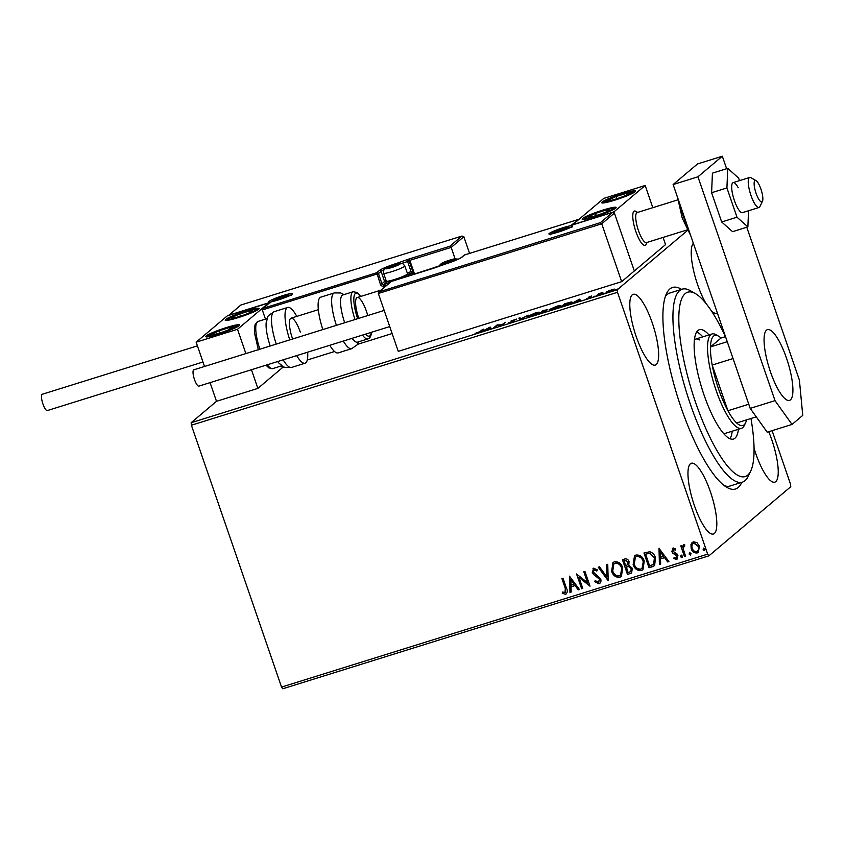 <?xml version="1.0" encoding="UTF-8"?>
<svg xmlns="http://www.w3.org/2000/svg" width="845" height="845" viewBox="0 0 845 845"><rect width="100%" height="100%" fill="white"/><g stroke="black" fill="none" stroke-linecap="round" stroke-linejoin="round"><path stroke-width="1.27" d="M741.783 482.337A105.562 27.8 -107.3 0 1 727.017 487.449A105.562 27.8 -107.3 0 1 681.112 407.586A105.562 27.8 -107.3 0 1 666.525 293.553A105.562 27.8 -107.3 0 1 681.577 289.36M724.366 485.685A101.073 26.617 72.7 0 0 729.985 486.023L742.396 482.146A101.073 26.617 -107.3 0 1 734.157 480.551A101.073 26.617 -107.3 0 1 682.918 379.986A101.073 26.617 -107.3 0 1 682.19 289.17A101.073 26.617 -107.3 0 1 690.27 290.669A101.073 26.617 -107.3 0 1 690.428 290.764M636.179 336.49A37.064 9.76 72.7 0 0 655.266 365.082A37.064 9.76 72.7 0 0 652.266 322.906A37.064 9.76 72.7 0 0 633.19 294.324A37.064 9.76 72.7 0 0 636.179 336.49M754.057 448.262A37.064 9.76 72.7 0 0 755.768 453.564A37.064 9.76 72.7 0 0 774.844 482.157A37.064 9.76 72.7 0 0 771.855 439.991A37.064 9.76 72.7 0 0 768.696 431.721M693.354 243.275A37.064 9.76 72.7 0 0 697.6 284.638A37.064 9.76 72.7 0 0 705.987 303.471M711.215 310.664A37.064 9.76 72.7 0 0 716.676 313.22A37.064 9.76 72.7 0 0 717.331 312.914M694.347 505.426A37.064 9.76 72.7 0 0 713.433 534.008A37.064 9.76 72.7 0 0 710.434 491.843A37.064 9.76 72.7 0 0 691.358 463.25A37.064 9.76 72.7 0 0 694.347 505.426M772.098 430.654L790.529 484.185L790.772 486.709L708.881 555.841L282.769 688.781L281.554 687.08L191.392 425.225L191.16 422.711L216.5 401.312L257.873 388.404L282.241 367.818L284.438 367.142M608.273 290.933L614.273 289.053L609.108 291.821C606.499 292.56 605.569 292.623 606.298 292.011L608.326 291.113M596.528 295.729L599.02 293.616L602.876 292.444L596.528 295.729M591.342 295.993L589.694 296.849L591.627 296.891L586.61 298.665L590.507 297.25L588.564 297.208L591.394 296.141M564.428 305.742L561.069 306.788L564.481 303.904L569.995 302.257C571.959 301.845 572.509 301.961 571.643 302.605L564.428 305.742M539.532 313.506L542.944 310.622L547.486 309.661L545.395 310.696L546.81 310.717L539.532 313.506M520.045 319.59L518.809 318.153L520.024 317.773L520.953 318.861L528.283 315.196L520.045 319.59M494.8 327.459L493.681 327.807L497.092 324.934L501.793 324.818L505.447 322.325L502.036 325.209L497.335 325.314L494.8 327.459M480.161 331.42L482.432 329.508L483.541 329.159L481.238 331.103L475.048 333.458L480.287 331.779M191.16 422.711L617.262 289.772L687.524 230.453M490.037 327.131L491.452 328.504L489.846 328.42L481.988 331.462L490.037 327.131L490.512 327.913L490.227 327.068M510.771 322.526L508.257 322.906L513.644 321.132L511.045 320.952L516.654 319.093L512.176 320.593L514.753 320.794L510.771 322.526M528.051 316.812L527.861 316.252L535.17 313.009C538.793 311.985 540.071 311.9 539.015 312.756L531.663 316.009C528.104 317.002 526.836 317.086 527.861 316.252L527.565 316.674M549.588 310.094L549.387 309.534L556.697 306.291C560.319 305.267 561.608 305.182 560.541 306.038L553.2 309.291C549.641 310.284 548.373 310.368 549.387 309.534L549.102 309.957M579.512 299.214L580.927 300.588L575.255 301.781L571.463 303.545L579.512 299.214L579.987 300.007L579.702 299.162M593.264 296.711L593.877 296.574M594.531 296.341L595.091 296.046M601.809 294.049L602.422 293.912M603.077 293.669L603.636 293.384M615.73 289.698L616.343 289.571M616.998 289.328L617.558 289.043M690.946 544.497L693.333 541.761L696.945 542.606L699.354 546.113L698.382 552.313L697.188 552.947C694.21 553.169 692.213 551.732 691.189 548.659L690.946 544.497L692.266 542.321M684.799 546.007L684.038 546.134L683.256 548.954L685.612 556.348L684.492 556.697L680.774 545.891L681.894 545.543L682.433 547.137L683.763 544.75L684.735 544.856L684.598 546.176L683.837 546.229M675.535 549.947L673.708 549.25L672.947 551.204L676.972 553.95L677.912 555.503L676.644 559.358L673.845 558.608L674.141 557.404L676.063 558.07L676.824 555.904L672.778 553.158L671.849 551.605L672.99 548.109L675.673 548.975L675.335 550.106L673.328 549.503M677.331 558.989L673.845 558.608M672.345 548.458L672.99 548.109M652.403 566.71L649.034 567.755L643.953 552.979L649.773 551.753C652.689 552.683 654.59 554.69 655.466 557.774L654.621 565.58L649.034 567.755M627.508 574.473L622.416 559.696L624.466 559.052C626.705 558.482 628.236 559.358 629.06 561.682L628.786 565.242L632.377 568.315L631.564 572.952L627.508 574.473L622.638 559.622M608.009 580.557L598.281 567.227L599.496 566.847L606.879 576.955L606.541 564.65L607.745 564.27L608.199 580.399M582.765 588.437L581.656 588.775L576.565 573.998L587.602 582.765L583.8 571.738L584.92 571.389L590.011 586.177L578.983 577.431L582.765 588.437M565.052 592.704L565.284 588.405L561.893 578.571L563.013 578.223L566.446 588.204C567.819 590.75 567.534 592.757 565.58 594.215L562.263 593.359L562.432 592.049L565.537 592.398M566.435 593.76L565.58 594.215L562.263 593.359M281.554 687.08L707.666 554.14L617.505 292.296L191.392 425.225M569.509 576.195L579.427 589.472L578.212 589.852L575.096 585.574L571.03 586.852L571.167 592.049L569.963 592.429L569.509 576.195M598.355 582.311L599.517 579.174L593.634 574.568L592.282 572.498L593.686 568.241L597.341 569.868L596.781 571.051L594.193 569.762L593.38 572.086L600.637 578.846C601.386 581.064 600.827 582.723 598.957 583.8L594.595 581.582L595.239 580.557L598.355 582.311L599.063 581.888M592.958 568.632L593.686 568.241M596.982 570.882L593.845 569.921M599.834 583.325L598.957 583.8L594.595 581.582M611.622 571.315L612.963 562.569L614.421 561.767C618.561 561.481 621.339 563.488 622.733 567.777L621.392 576.448L619.86 577.283C615.762 577.526 613.016 575.54 611.622 571.315L613.058 562.485M633.148 564.597L634.5 555.852L635.947 555.049C640.098 554.764 642.865 556.77 644.26 561.059L642.929 569.731L641.387 570.565C637.299 570.808 634.553 568.822 633.148 564.597L634.595 555.767M658.984 548.289L668.902 561.566L667.687 561.936L664.571 557.668L660.505 558.936L660.642 564.133L659.438 564.513L658.984 548.289M680.605 556.749L681.112 555.228L682.464 556.179L681.957 557.7L680.605 556.749L681.302 555.07M682.221 557.552L680.806 556.591M689.15 554.088L689.647 552.567L690.999 553.507L690.502 555.028L689.15 554.088L689.847 552.408M690.756 554.89L689.34 553.929M703.072 549.746L703.579 548.225L704.931 549.165L704.424 550.687L703.072 549.746L703.769 548.056M704.688 550.549L703.262 549.577M617.262 289.772L617.505 292.296M707.666 554.14L708.881 555.841M682.19 289.17L669.779 293.046A101.073 26.617 72.7 0 0 665.353 296.51M565.242 592.535L565.485 588.247L562.126 578.498M566.53 593.676L565.78 594.046M562.453 593.201L562.601 592.123M579.364 589.387L578.212 589.852M578.413 589.683L575.096 585.574M575.287 585.416L571.03 586.852M571.167 591.944L569.963 592.429M570.153 592.26L569.71 576.163M574.093 584.212L571.019 579.575L570.977 585.184L574.093 584.212L570.829 579.733M582.733 588.342L581.656 588.775M581.846 588.616L576.786 573.924M584.032 571.664L587.602 582.765M589.947 586.092L578.983 577.431M594.785 581.423L595.292 580.61M598.556 582.142L599.517 579.174M599.718 579.005L598.651 577.832M598.851 577.674L593.634 574.568M593.824 574.399L592.282 572.498M592.482 572.329L593.877 568.072M599.929 583.24L599.158 583.631M608.199 580.378L598.535 567.143M606.731 564.587L606.879 576.955M621.487 576.364L619.86 577.283M620.05 577.114C615.952 577.367 613.206 575.382 611.812 571.157M620.631 575.012L621.814 567.956C620.695 564.555 618.487 562.939 615.181 563.108L613.966 563.795M621.614 568.115C620.505 564.724 618.297 563.108 614.991 563.266L613.871 563.879L612.731 570.966C613.829 574.346 616.026 575.952 619.301 575.772L620.526 575.096L621.814 567.956M631.659 572.868L630.402 573.575M630.592 573.406L627.698 574.315M630.856 571.463L631.458 568.495L628.796 566.393L626.398 566.953L628.099 572.614L630.761 571.537L631.257 568.653L628.595 566.562L626.208 567.111M627.624 564.713L628.152 561.883L625.395 560.341L624.054 560.858L625.68 565.601L627.529 564.798L627.951 562.052L625.205 560.499L624.054 560.858M643.024 569.646L641.387 570.565M641.587 570.396C637.489 570.65 634.743 568.664 633.349 564.439M642.158 568.294L643.341 561.238C642.232 557.837 640.024 556.221 636.718 556.39L635.503 557.077M643.151 561.397C642.042 558.006 639.834 556.39 636.528 556.549L635.408 557.161L634.257 564.249C635.366 567.629 637.553 569.234 640.827 569.055L642.063 568.379L643.341 561.238M649.235 567.597L644.175 552.905M654.717 565.495L652.593 566.541M653.681 564.217L654.548 557.953L649.858 553.169L645.58 554.14L649.625 565.896L653.681 564.217L654.357 558.122L649.668 553.327L645.58 554.14M668.839 561.481L667.687 561.936M667.888 561.777L664.571 557.668M664.761 557.499L660.505 558.936M660.642 564.037L659.438 564.513M659.628 564.354L659.184 548.247M663.568 556.295L660.494 551.658L660.452 557.267L663.568 556.295L660.304 551.827M677.426 558.904L676.834 559.189M674.046 558.439L674.268 557.51M676.253 557.901L676.824 555.904M677.014 555.746L676.201 554.954M676.401 554.795L674.637 554.214M674.828 554.045L672.778 553.158M672.969 553L671.849 551.605M672.039 551.447L673.19 547.951M685.58 556.253L684.492 556.697M684.693 556.528L681.007 545.828M683.954 544.592L682.433 547.137M698.477 552.229L697.188 552.947M697.378 552.778C694.41 553 692.404 551.574 691.379 548.5L691.189 548.659M691.379 548.5L691.147 544.328M697.621 551.098L696.724 551.627C698.572 550.454 699.079 548.743 698.245 546.472L693.787 543.092L693.111 543.441M696.924 551.458C698.773 550.296 699.269 548.574 698.435 546.303L693.988 542.934L693.206 543.356M693.988 542.934L693.787 543.092C691.96 544.296 691.463 546.039 692.298 548.32C693.037 550.623 694.516 551.722 696.724 551.627M490.512 327.913L491.114 328.61M489.783 328.441L490.332 327.976M489.72 328.272L489.308 327.797L486.604 329.244L489.72 328.272M519.443 318.892L520.319 318.618L520.024 317.773M520.319 318.618L520.826 319.209M538.011 313.421L538.138 312.756L538.434 313.601M532.033 315.893L537.895 313.104C538.74 312.428 537.726 312.492 534.864 313.284L528.97 315.903L529.023 317.097M528.97 315.903C528.146 316.569 529.15 316.516 531.98 315.724M546.451 310.252L543.705 310.569L542.617 311.499L546.462 309.883L546.747 310.728M545.785 311.319L542.268 311.794L541.001 312.861L545.796 310.928L546.081 311.773M559.538 306.703L559.675 306.038L559.96 306.883M553.57 309.175L559.432 306.386C560.267 305.71 559.253 305.774 556.401 306.566L550.507 309.185L550.56 310.379M550.507 309.185C549.672 309.851 550.676 309.798 553.517 309.006M570.639 303.27L569.086 302.711L565.242 303.851L562.527 306.143L570.797 302.573L571.083 303.418M579.987 300.007L580.589 300.693M579.205 300.387L579.807 300.059M579.195 300.366L578.783 299.88L576.079 301.338L579.258 300.535M609.456 291.715L613.354 289.814L607.418 291.673L607.544 292.75M607.418 291.673L609.403 291.567M646.626 242.547A17.967 4.732 -107.3 0 1 645.105 245.377A17.967 4.732 -107.3 0 1 635.862 231.519A17.967 4.732 -107.3 0 1 634.405 211.07A17.967 4.732 -107.3 0 1 637.098 212.359M595.25 216.637A17.967 1.912 161 0 1 582.152 219.193A17.967 1.912 161 0 1 603.045 210.046A17.967 1.912 161 0 1 616.132 207.49A17.967 1.912 161 0 1 595.25 216.637M622.543 193.589A17.967 1.912 -19 0 0 601.651 202.726A17.967 1.912 -19 0 0 614.737 200.17A17.967 1.912 -19 0 0 635.63 191.033A17.967 1.912 -19 0 0 622.543 193.589M645.179 185.488L613.977 211.831L572.614 224.738L603.805 198.395L645.179 185.488L652.815 207.68M613.977 211.831L634.341 270.96L665.533 244.617L663.061 237.424M246.075 311.034A17.967 1.912 161 0 1 259.161 308.478A17.967 1.912 161 0 1 238.279 317.614A17.967 1.912 161 0 1 225.182 320.181A17.967 1.912 161 0 1 246.075 311.034M218.781 334.081A17.967 1.912 -19 0 0 239.663 324.934A17.967 1.912 -19 0 0 226.576 327.501A17.967 1.912 -19 0 0 205.684 336.637A17.967 1.912 -19 0 0 218.781 334.081M237.519 329.275L196.146 342.183L227.337 315.84L268.71 302.933L237.519 329.275L245.884 353.58M251.44 369.719L257.873 388.404M196.146 342.183L204.511 366.476M210.067 382.627L216.5 401.312M761.662 201.934A11.228 2.957 72.7 0 0 762.475 201.258A11.228 2.957 72.7 0 0 761.313 190.305A11.228 2.957 72.7 0 0 756.043 180.629A11.228 2.957 72.7 0 0 755.324 180.429A11.228 2.957 72.7 0 0 755.472 191.414A11.228 2.957 72.7 0 0 761.662 201.934M762.475 201.258L759.93 206.571A15.728 4.14 -107.3 0 1 759.032 207.479A15.728 4.14 -107.3 0 1 758.789 207.532A15.728 4.14 -107.3 0 1 750.265 193.251A15.728 4.14 -107.3 0 1 749.673 177.461A15.728 4.14 -107.3 0 1 749.916 177.418A15.728 4.14 -107.3 0 1 750.93 177.693L756.043 180.629M677.859 199.864L637.141 212.57A15.728 4.14 72.7 0 0 637.732 228.361A15.728 4.14 72.7 0 0 646.267 242.631A15.728 4.14 72.7 0 0 646.51 242.589L687.228 229.882M647.059 242.409L646.14 244.342A17.967 4.732 -107.3 0 1 645.105 245.377A17.967 4.732 -107.3 0 1 644.83 245.43A17.967 4.732 -107.3 0 1 635.081 229.111A17.967 4.732 -107.3 0 1 634.405 211.07A17.967 4.732 -107.3 0 1 634.69 211.018A17.967 4.732 -107.3 0 1 635.841 211.334L637.69 212.401M414.578 274.181L409.804 260.323L451.177 247.416L449.783 246.286L461.877 236.082L463.842 236.716L451.177 247.416L455.064 258.728M463.842 236.716L469.588 253.384M240.962 305.003L462.046 236.019L240.962 305.003L228.868 315.206L270.242 302.299L263.418 308.066L262.32 309.967L265.467 319.104M281.565 365.853L282.241 367.818M307.284 360.012L334.546 351.509M357.393 344.38L392.133 333.543M407.227 272.872L411.082 271.667L407.586 261.527L409.804 260.323L408.42 259.193L449.783 246.286M240.857 305.024L228.868 315.206M270.242 302.299L262.879 308.393L376.775 272.703L379.405 270.474A14.819 1.574 161 0 1 396.273 263.503L408.42 259.193M378.349 293.49L601.746 223.798L600.362 222.668L378.898 291.916L391.203 281.522L379.447 291.588L378.349 293.49L398.27 351.351L621.666 281.66L634.341 270.96L614.421 213.098L601.746 223.798L621.666 281.66M433.95 267.633L433.907 267.633A1.352 1.352 0 0 0 433.443 267.886L391.531 281.385M600.362 222.668L612.614 212.401L571.421 225.256M571.252 225.309L612.445 212.465L614.421 213.098M571.072 225.372L578.846 219.468M442.062 263.387A6.739 0.718 -19 0 0 442.157 263.746A6.739 0.718 -19 0 0 442.305 263.746A6.739 0.718 -19 0 0 446.804 262.689A6.739 0.718 -19 0 0 452.909 260.387A6.739 0.718 -19 0 0 454.367 259.595A6.739 0.718 -19 0 0 454.367 259.161A6.739 0.718 -19 0 0 449.73 260.218A6.739 0.718 -19 0 0 443.625 262.51A6.739 0.718 -19 0 0 442.062 263.387M453.913 259.88L454.367 259.161L449.73 260.218L442.157 263.746M454.568 259.732L454.367 259.161M450.174 261.527L449.73 260.218M443.952 263.471L443.625 262.51M386.852 268.15A6.739 0.718 -19 0 0 386.947 268.509A6.739 0.718 -19 0 0 387.094 268.509A6.739 0.718 -19 0 0 391.594 267.453A6.739 0.718 -19 0 0 397.699 265.161A6.739 0.718 -19 0 0 399.167 264.358A6.739 0.718 -19 0 0 399.157 263.925A6.739 0.718 -19 0 0 394.52 264.981A6.739 0.718 -19 0 0 388.415 267.273A6.739 0.718 -19 0 0 386.852 268.15M398.703 264.654L399.157 263.925L394.52 264.981L386.947 268.509M407.522 273.938A11.228 1.194 -19 0 0 407.543 273.801L404.839 265.943A11.228 1.194 161 0 1 404.565 266.365A11.228 1.194 161 0 1 393.189 271.203A11.228 1.194 161 0 1 383.598 273.252L386.302 281.11A11.228 1.194 -19 0 0 386.408 281.205A11.228 1.194 -19 0 0 396.463 278.871A11.228 1.194 -19 0 0 407.269 274.224A11.228 1.194 -19 0 0 407.522 273.938L406.572 275.85A9.707 1.035 161 0 1 406.35 276.104A9.707 1.035 161 0 1 403.498 277.635M390.76 281.903A9.707 1.035 161 0 1 388.33 282.135L386.408 281.205M399.358 264.496L399.157 263.925M394.964 266.291L394.52 264.981M388.742 268.245L388.415 267.273M274.329 299.721A6.739 0.718 -19 0 0 274.435 300.081A6.739 0.718 -19 0 0 274.583 300.091A6.739 0.718 -19 0 0 279.082 299.024A6.739 0.718 -19 0 0 285.188 296.732A6.739 0.718 -19 0 0 286.645 295.93A6.739 0.718 -19 0 0 286.645 295.496A6.739 0.718 -19 0 0 281.998 296.553A6.739 0.718 -19 0 0 275.892 298.845A6.739 0.718 -19 0 0 274.329 299.721M286.191 296.225L286.645 295.496L281.998 296.553L274.435 300.081M286.846 296.067L286.645 295.496M282.452 297.862L281.998 296.553M276.23 299.817L275.892 298.845M554.573 231.815A6.739 0.718 -19 0 0 554.679 232.174A6.739 0.718 -19 0 0 554.816 232.174A6.739 0.718 -19 0 0 559.316 231.118A6.739 0.718 -19 0 0 565.421 228.815A6.739 0.718 -19 0 0 566.889 228.023A6.739 0.718 -19 0 0 566.889 227.58A6.739 0.718 -19 0 0 562.242 228.646A6.739 0.718 -19 0 0 556.137 230.938A6.739 0.718 -19 0 0 554.573 231.815M566.425 228.308L566.889 227.58L562.242 228.646L554.679 232.174M567.079 228.161L566.889 227.58M562.696 229.956L562.242 228.646M556.464 231.9L556.137 230.938M625.965 195.301A11.228 1.194 -19 0 0 627.824 194.392A11.228 1.194 -19 0 0 628.838 193.769A11.228 1.194 -19 0 0 626.335 193.389A11.228 1.194 -19 0 0 616.142 196.505A11.228 1.194 -19 0 0 608.453 199.99A11.228 1.194 -19 0 0 609.879 200.571A11.228 1.194 -19 0 0 610.946 200.371A11.228 1.194 -19 0 0 621.138 197.265A11.228 1.194 -19 0 0 625.965 195.301M627.444 194.593L628.838 193.769L626.335 193.389L616.142 196.505L608.453 199.99L610.946 200.371M626.853 194.889L626.335 193.389M616.903 198.712L616.142 196.505M608.907 201.321L608.453 199.99M249.497 312.756A11.228 1.194 -19 0 0 251.356 311.837A11.228 1.194 -19 0 0 252.37 311.213A11.228 1.194 -19 0 0 249.866 310.844A11.228 1.194 -19 0 0 239.684 313.949A11.228 1.194 -19 0 0 231.984 317.435A11.228 1.194 -19 0 0 233.41 318.016A11.228 1.194 -19 0 0 234.477 317.815A11.228 1.194 -19 0 0 244.67 314.71A11.228 1.194 -19 0 0 249.497 312.756M250.976 312.037L252.37 311.213L249.866 310.844L239.684 313.949L231.984 317.435L234.477 317.815M250.384 312.333L249.866 310.844M240.445 316.157L239.684 313.949M232.438 318.766L231.984 317.435M212.686 334.62A11.228 1.194 -19 0 0 213.912 334.483A11.228 1.194 -19 0 0 215.834 334.081A11.228 1.194 -19 0 0 226.291 330.744A11.228 1.194 -19 0 0 231.857 328.304A11.228 1.194 -19 0 0 233.135 327.448A11.228 1.194 -19 0 0 229.523 327.49A11.228 1.194 -19 0 0 219.066 330.828A11.228 1.194 -19 0 0 212.222 334.124A11.228 1.194 -19 0 0 212.686 334.62M231.361 328.568L233.135 327.448L229.523 327.49L219.066 330.828L212.222 334.124L214.577 334.356M230.104 329.17L229.523 327.49M219.806 332.983L219.066 330.828M589.155 217.165A11.228 1.194 -19 0 0 590.38 217.038A11.228 1.194 -19 0 0 592.303 216.637A11.228 1.194 -19 0 0 602.76 213.299A11.228 1.194 -19 0 0 608.326 210.859A11.228 1.194 -19 0 0 609.604 210.004A11.228 1.194 -19 0 0 605.992 210.046A11.228 1.194 -19 0 0 595.524 213.384A11.228 1.194 -19 0 0 588.68 216.679A11.228 1.194 -19 0 0 589.155 217.165M607.83 211.123L609.604 210.004L605.992 210.046L595.524 213.384L588.68 216.679L591.046 216.911M606.562 211.725L605.992 210.046M596.264 215.538L595.524 213.384M270.22 345.985A24.706 6.506 -107.3 0 1 266.281 321.924C268.89 315.914 264.696 317.878 274.171 311.689A29.195 7.689 72.7 0 0 276.252 344.095M292.613 338.993A17.967 4.732 -107.3 0 1 292.486 338.634A17.967 4.732 -107.3 0 1 291.039 318.185A17.967 4.732 -107.3 0 1 300.281 332.053M289.772 339.88A29.195 7.689 -107.3 0 1 287.691 307.464A29.195 7.689 -107.3 0 1 296.817 316.389M307.654 352.185A29.195 7.689 -107.3 0 1 305.087 363.213A29.195 7.689 -107.3 0 1 296.701 355.608M283.181 359.822A29.195 7.689 72.7 0 0 291.567 367.438C280.244 367.723 284.807 366.962 279.251 363.498A24.706 6.506 -107.3 0 1 277.656 361.544M355.027 319.526A24.706 6.506 -107.3 0 1 350.992 296.194A24.706 6.506 -107.3 0 1 353.157 291.757L342.806 294.979A24.706 6.506 72.7 0 0 340.651 299.426A24.706 6.506 72.7 0 0 344.686 322.748M367.765 315.555A17.967 4.732 72.7 0 0 357.224 297.535A17.967 4.732 72.7 0 0 355.661 300.778A17.967 4.732 72.7 0 0 358.808 318.343M336.394 325.336A29.195 7.689 -107.3 0 1 331.758 298.179A29.195 7.689 -107.3 0 1 334.303 292.93L320.783 297.144A29.195 7.689 72.7 0 0 318.238 302.394A29.195 7.689 72.7 0 0 322.874 329.561M329.793 345.278A29.195 7.689 72.7 0 0 338.18 352.893L351.7 348.679A29.195 7.689 -107.3 0 1 343.313 341.063M352.122 338.317A24.706 6.506 72.7 0 0 357.53 342.151L367.871 338.919A24.706 6.506 -107.3 0 1 362.463 335.085M202.969 362.009L47.331 410.564A8.534 2.25 -107.3 0 1 42.937 403.984A8.534 2.25 -107.3 0 1 42.25 394.266L197.413 345.858M389.735 326.582L198.881 386.123A8.534 2.25 -107.3 0 1 194.339 379.088A8.534 2.25 -107.3 0 1 193.579 369.952A8.534 2.25 -107.3 0 1 193.801 369.825L384.179 310.432M738.213 187.748A15.728 4.14 72.7 0 0 733.122 182.626A15.728 4.14 72.7 0 0 732.161 191.963A15.728 4.14 72.7 0 0 737.389 207.521A15.728 4.14 72.7 0 0 742.491 212.644L759.032 207.479M739.502 180.64L738.614 178.063L727.725 168.377L712.419 173.151L711.606 192.723L721.683 221.981L732.573 231.667L747.878 226.893L748.543 210.754M727.725 168.377L726.922 187.939L711.606 192.723M726.922 187.939L736.988 217.207L721.683 221.981M736.988 217.207L747.878 226.893M770.439 371.8A37.064 9.76 72.7 0 0 789.526 400.382A37.064 9.76 72.7 0 0 786.526 358.217A37.064 9.76 72.7 0 0 767.45 329.634A37.064 9.76 72.7 0 0 770.439 371.8M726.626 168.715L722.317 156.219L697.949 176.795L775.023 400.636L792.029 424.443L802.75 415.381L799.391 380.06L746.779 227.242M792.029 424.443L767.207 432.186L750.202 408.378L775.023 400.636M722.317 156.219L697.495 163.962L673.127 184.548L750.202 408.378M697.949 176.795L673.127 184.548M725.422 336.659A96.583 25.434 72.7 0 0 695.541 293.69A96.583 25.434 72.7 0 0 695.382 293.606A96.583 25.434 72.7 0 0 685.168 366.265A96.583 25.434 72.7 0 0 737.326 475.048A96.583 25.434 72.7 0 0 750.73 471.003A96.583 25.434 72.7 0 0 750.952 418.497M723.711 433.633A49.411 13.013 72.7 0 0 724.936 433.474L741.487 428.309A49.411 13.013 -107.3 0 1 716.053 390.2A49.411 13.013 -107.3 0 1 712.06 333.965A49.411 13.013 -107.3 0 1 716 334.704L718.567 336.173A47.172 12.421 72.7 0 0 710.476 346.936A47.172 12.421 72.7 0 0 712.198 365.061A47.172 12.421 72.7 0 0 718.609 389.133A47.172 12.421 72.7 0 0 727.936 410.744A47.172 12.421 72.7 0 0 736.66 422.954A47.172 12.421 72.7 0 0 745.586 422.806A47.172 12.421 72.7 0 0 746.557 419.87M729.985 438.724A57.28 15.083 72.7 0 0 732.224 431.203M702.786 336.859A57.28 15.083 72.7 0 0 697.833 332.529A57.28 15.083 72.7 0 0 696.671 331.948M738.424 429.271A57.28 15.083 -107.3 0 1 733.481 439.041A57.28 15.083 -107.3 0 1 728.823 438.143A57.28 15.083 -107.3 0 1 699.787 381.148A57.28 15.083 -107.3 0 1 699.375 329.687A57.28 15.083 -107.3 0 1 704.043 330.596A57.28 15.083 -107.3 0 1 708.997 334.926M750.73 471.003L748.184 476.316A101.073 26.617 -107.3 0 1 742.396 482.146M699.533 339.912A49.411 13.013 72.7 0 0 695.509 339.13A49.411 13.013 72.7 0 0 694.4 339.701M727.249 341.707L710.476 346.936L721.028 338.032A47.172 12.421 72.7 0 0 718.567 336.173M733.048 358.555L712.198 365.061L727.936 410.744L748.776 404.237M745.586 422.806L744.318 425.468A49.411 13.013 -107.3 0 1 741.487 428.309M721.028 338.032L725.496 336.637M736.66 422.954L756.243 416.849M590.782 297.387L590.592 296.827M268.953 301.401A12.58 1.341 161 0 1 283.265 295.486A12.58 1.341 161 0 1 292.127 294.176A12.58 1.341 161 0 1 277.815 300.091A12.58 1.341 161 0 1 268.953 301.401M290.236 295.285A11.228 1.194 -19 0 0 290.226 295.296L286.909 295.137L280.297 296.996L273.917 299.605L271.372 301.792A11.228 1.194 -19 0 0 271.361 301.792M386.957 285.114L383.757 286.106L383.619 284.596L389.894 282.642M262.32 309.967L378.454 273.579L381.94 283.719L384.57 281.491L381.084 271.361L378.454 273.579A1.352 1.289 -130.2 0 0 376.775 272.703L380.408 284.353A2.693 2.588 -130.2 0 0 383.757 286.106M411.684 275.09L412.899 274.065A2.693 0.708 72.7 0 0 412.613 271.034L411.082 271.667L411.219 273.178L407.29 274.403M401.523 263.418L407.586 261.527L407.438 260.017A1.352 1.289 -130.2 0 1 409.117 260.894L412.613 271.034M384.38 269.523A13.478 1.436 -19 0 0 381.084 271.361A1.352 1.289 -130.2 0 0 379.405 270.474M387.348 281.66A12.126 1.289 -19 0 0 386.249 282.378A1.352 1.289 49.8 0 1 384.57 281.491A13.478 1.436 161 0 1 386.102 280.529M386.249 282.378L383.619 284.596A1.352 1.289 49.8 0 1 381.94 283.719L380.408 284.353M407.374 276.431L411.219 273.178A1.352 1.289 -130.2 0 1 412.899 274.065M396.231 264.337L396.273 263.503M572.361 226.27A12.58 1.341 161 0 1 558.049 232.185A12.58 1.341 161 0 1 549.197 233.495A12.58 1.341 161 0 1 563.509 227.569A12.58 1.341 161 0 1 572.361 226.27M570.481 227.379A11.228 1.194 -19 0 0 570.46 227.379L567.143 227.231L560.531 229.079L554.162 231.699L551.605 233.875A11.228 1.194 -19 0 0 551.595 233.875M577.895 219.605L464.549 254.968L461.919 257.197A14.819 1.574 161 0 1 445.051 264.168L432.904 268.478M433.443 267.886A1.352 1.289 49.8 0 1 433.876 267.654L445.051 264.168M445.083 264.147C453.596 261.348 459.067 259.109 461.486 257.429A1.352 1.289 49.8 0 1 461.919 257.197M578.075 219.542L464.581 254.947A1.352 1.352 0 0 0 464.116 255.211A1.352 1.289 49.8 0 1 464.549 254.968L464.623 254.947M441.227 263.64A7.637 0.813 -19 0 0 446.604 262.848A7.637 0.813 -19 0 0 455.297 259.257A7.637 0.813 -19 0 0 449.92 260.049A7.637 0.813 -19 0 0 441.227 263.64M386.028 268.414A7.637 0.813 -19 0 0 391.404 267.622A7.637 0.813 -19 0 0 400.086 264.02A7.637 0.813 -19 0 0 394.71 264.823A7.637 0.813 -19 0 0 386.028 268.414M273.505 299.986A7.637 0.813 -19 0 0 278.882 299.193A7.637 0.813 -19 0 0 287.575 295.592A7.637 0.813 -19 0 0 282.198 296.394A7.637 0.813 -19 0 0 273.505 299.986M553.75 232.069A7.637 0.813 -19 0 0 559.126 231.276A7.637 0.813 -19 0 0 567.808 227.685A7.637 0.813 -19 0 0 562.432 228.477A7.637 0.813 -19 0 0 553.75 232.069M628.015 194.868A14.376 1.532 -19 0 0 628.49 192.417A14.376 1.532 -19 0 0 609.266 198.902A14.376 1.532 -19 0 0 608.791 201.342A14.376 1.532 -19 0 0 628.015 194.868M251.556 312.312A14.376 1.532 -19 0 0 252.032 309.861A14.376 1.532 -19 0 0 232.797 316.347A14.376 1.532 -19 0 0 232.322 318.787A14.376 1.532 -19 0 0 251.556 312.312M209.887 335.687A14.376 1.532 -19 0 0 227.305 330.733A14.376 1.532 -19 0 0 235.47 325.895A14.376 1.532 -19 0 0 218.052 330.839A14.376 1.532 -19 0 0 209.887 335.687M586.356 218.242A14.376 1.532 -19 0 0 603.774 213.289A14.376 1.532 -19 0 0 611.928 208.44A14.376 1.532 -19 0 0 594.51 213.394A14.376 1.532 -19 0 0 586.356 218.242M258.359 349.872L254.503 332.909L254.419 327.976L255.211 324.226L258 321.438A24.706 6.506 72.7 0 0 259.88 349.207M267.316 364.776A24.706 6.506 72.7 0 0 272.713 368.61L281.86 365.758M360.614 296.479A22.456 5.915 72.7 0 0 353.928 297.292A22.456 5.915 72.7 0 0 357.667 318.702M365.536 334.124A22.456 5.915 72.7 0 0 371.198 332.36M680.616 206.286A29.195 7.689 72.7 0 0 683.89 217.83A29.195 7.689 72.7 0 0 688.252 228.456M513.718 321.015L514.003 321.861M512.102 320.709L512.387 321.554M589.641 296.922L589.937 297.767M590.56 297.165L590.856 298.01M291.039 318.185L318.343 309.671M357.224 297.535L381.042 290.11M749.673 177.461L733.122 182.626M291.599 295.401L291.694 294.419C292.18 295.56 268.319 303.408 269.608 301.992L270.358 302.711M571.833 227.485L571.928 226.502C572.414 227.654 548.563 235.491 549.852 234.076L550.602 234.804M391.425 281.406L432.798 268.499M464.116 255.211L461.486 257.429M458.36 259.161L454.631 258.802L448.019 260.651L441.639 263.27L438.798 266.112M404.839 265.943C401.502 262.098 403.276 263.566 397.963 263.883C391.235 265.784 386.873 267.506 384.866 269.048C383.915 269.111 383.493 270.506 383.598 273.252M634.637 192.132L631.109 191.889L618.139 195.417L608.949 199.008L603.108 202.98M258.169 309.576L254.641 309.333L241.67 312.861L229.27 318.069L226.65 320.424M238.67 326.033L233.062 326.159L222.108 329.349L211.736 333.5L207.152 336.891M615.139 208.588L609.53 208.715L598.577 211.905L588.194 216.045L583.61 219.446M258 321.438L267.147 318.586M274.171 311.689L287.691 307.464M291.567 367.438L305.087 363.213M272.713 368.61L268.837 367.892L265.995 365.188M334.303 292.93L340.672 292.951L344.01 294.609M353.157 291.757L357.034 292.465L360.804 296.426M371.451 332.286L371.388 332.972C370.976 336.447 369.804 338.433 367.871 338.919M351.7 348.679L356.917 345.035L358.724 341.771M690.692 235.544L682.253 218.147L677.627 197.614M695.382 293.606L690.27 290.669M712.06 333.965L695.509 339.13"/></g></svg>
